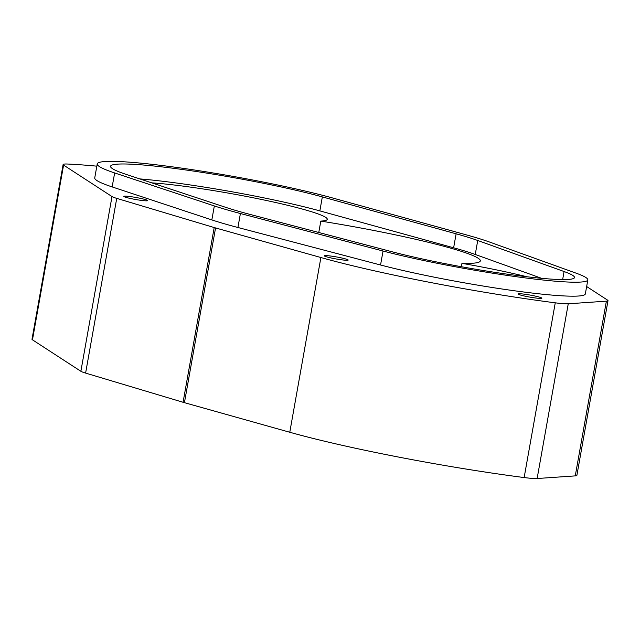 <?xml version="1.0" encoding="UTF-8"?>
<svg xmlns="http://www.w3.org/2000/svg" width="640" height="640" viewBox="0 0 640 640"><rect width="100%" height="100%" fill="white"/><g stroke="black" fill="none" stroke-linecap="round" stroke-linejoin="round"><path stroke-width="0.96" d="M137.88 199.888A12.112 1.024 -169.9 0 1 123.8 196.36A12.112 1.024 -169.9 0 1 133.56 197.072A12.112 1.024 -169.9 0 1 147.648 200.608A12.112 1.024 -169.9 0 1 137.88 199.888M532.104 297.48A12.112 1.024 -169.9 0 1 518.016 293.952A12.112 1.024 -169.9 0 1 527.776 294.672A12.112 1.024 -169.9 0 1 541.864 298.2A12.112 1.024 -169.9 0 1 532.104 297.48M338.424 259.344A12.112 1.024 -169.9 0 1 324.336 255.816A12.112 1.024 -169.9 0 1 334.096 256.536A12.112 1.024 -169.9 0 1 348.184 260.064A12.112 1.024 -169.9 0 1 338.424 259.344M96.832 166.168A196.04 16.584 10.1 0 0 67.728 164.04A28.496 2.408 10.1 0 0 63.12 164.536A28.496 2.408 10.1 0 0 63.584 165.096L32.464 339.824L80.872 371.28L111.992 196.56L63.584 165.096M139.792 178.904A122.896 10.4 -169.9 0 1 207.112 187.552A122.896 10.4 -169.9 0 1 319.848 210.888L453.632 247.784A144.272 12.208 -169.9 0 1 475.248 254.464L541.584 278.32M322.336 196.904L456.12 233.808A144.272 12.208 -169.9 0 1 477.736 240.488L564.08 271.536A108.648 9.192 -169.9 0 1 574.504 277.544A108.648 9.192 -169.9 0 1 508.064 274.296A108.648 9.192 -169.9 0 1 392.4 251.848L249.776 214.344A144.272 12.208 -169.9 0 1 225.928 207.416L126.248 174.424A122.896 10.4 -169.9 0 1 110.56 166.288A122.896 10.4 -169.9 0 1 209.6 173.568A122.896 10.4 -169.9 0 1 322.336 196.904L319.848 210.888M383.04 251.016L240.408 213.52A157.808 13.352 -169.9 0 1 214.336 205.936L114.648 172.944A136.432 11.544 -169.9 0 1 97.232 163.912A136.432 11.544 -169.9 0 1 207.184 172A136.432 11.544 -169.9 0 1 332.336 197.904L466.12 234.808A157.808 13.352 -169.9 0 1 489.76 242.112L576.104 273.16A122.184 10.336 -169.9 0 1 587.832 279.912A122.184 10.336 -169.9 0 1 513.112 276.264A122.184 10.336 -169.9 0 1 383.04 251.016L380.552 265L237.92 227.496A157.808 13.352 -169.9 0 1 211.84 219.912L112.16 186.92A136.432 11.544 -169.9 0 1 94.744 177.888L97.232 163.912M461.352 266.712L461.952 263.352A99.744 8.44 -169.9 0 1 526.952 276.752M111.992 196.56A28.496 2.408 10.1 0 0 116.736 198.376L214.2 227.552A28.496 2.408 10.1 0 0 215.56 227.944L320.896 257.528A191.104 16.168 10.1 0 0 555.264 302.824A28.496 2.408 10.1 0 0 568.256 303.792L606.384 301.16A28.496 2.408 10.1 0 0 608 300.664L576.88 475.392A28.496 2.408 -169.9 0 1 575.264 475.888L537.136 478.52A28.496 2.408 -169.9 0 1 524.144 477.552A191.104 16.168 -169.9 0 1 289.776 432.256L184.432 402.672A28.496 2.408 -169.9 0 1 183.072 402.272L85.608 373.096A28.496 2.408 -169.9 0 1 80.872 371.28M32.464 339.824A28.496 2.408 -169.9 0 1 32 339.256L63.12 164.536M586.656 286.536L607.536 300.104A28.496 2.408 10.1 0 1 608 300.664M587.832 279.912L585.344 293.896A122.184 10.336 -169.9 0 1 510.624 290.24A122.184 10.336 -169.9 0 1 380.552 265M151.752 182.864A99.744 8.44 -169.9 0 1 261.792 199.52A99.744 8.44 -169.9 0 1 327.264 219.304A99.744 8.44 -169.9 0 1 320.808 221.096A135.368 11.456 -169.9 0 1 480.328 260.88A135.368 11.456 -169.9 0 1 461.952 263.352M318.776 232.488L320.808 221.096M114.648 172.944L112.16 186.92M524.144 477.552L555.264 302.824M320.896 257.528L289.776 432.256M240.408 213.52L237.92 227.496M214.336 205.936L211.84 219.912M456.12 233.808L453.632 247.784M564.08 271.536L562.648 279.576M477.736 240.488L475.248 254.464M183.072 402.272L214.2 227.552M116.736 198.376L85.608 373.096M215.56 227.944L184.432 402.672M568.256 303.792L537.136 478.52M575.264 475.888L606.384 301.16"/></g></svg>
